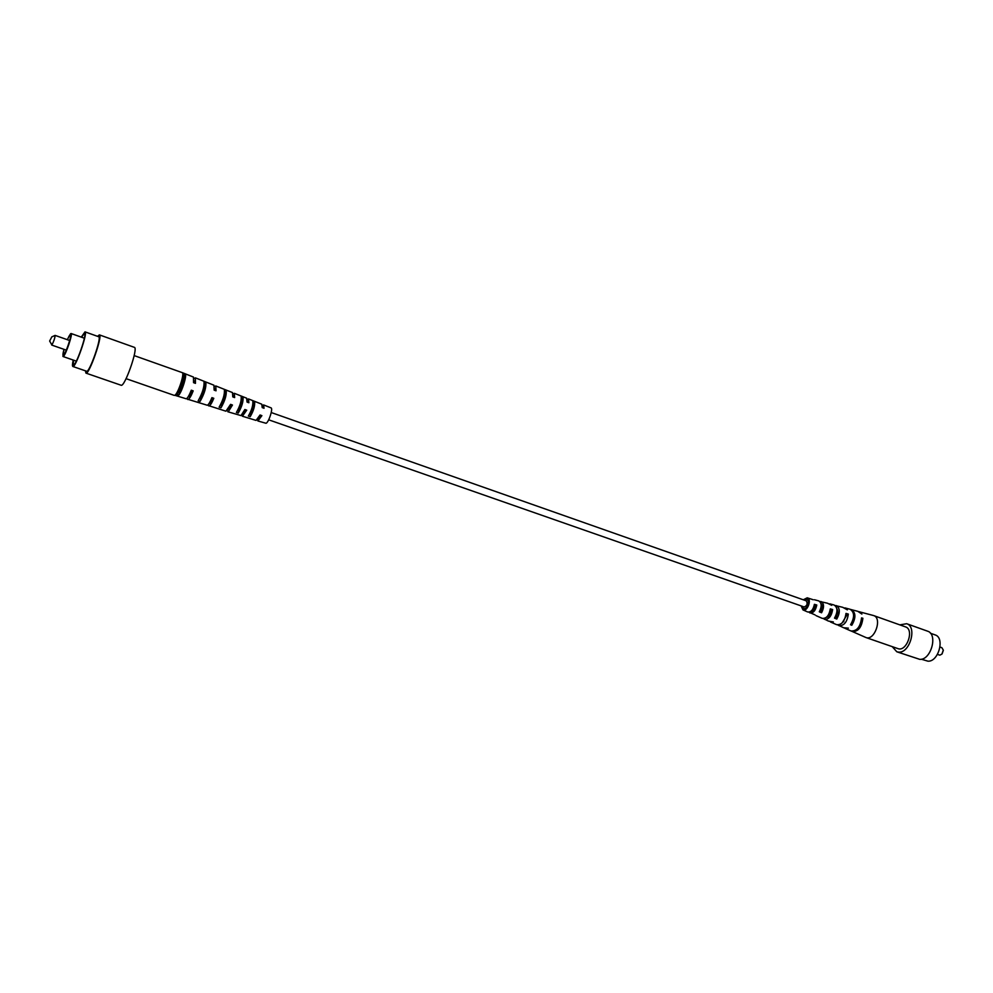 <?xml version="1.0" encoding="UTF-8"?>
<svg xmlns="http://www.w3.org/2000/svg" width="993" height="993" viewBox="0 0 993 993"><rect width="100%" height="100%" fill="white"/><g stroke="black" fill="none" stroke-linecap="round" stroke-linejoin="round"><path stroke-width="1.49" d="M271.238 412.542L806.304 600.852C807.868 603.694 807.16 605.73 804.169 606.959L268.693 419.816M237.625 410.444L238.916 410.854L241.634 404.499L242.366 399.099L241.373 398.714M249.479 414.23L250.807 414.652L253.352 408.694L254.047 403.568L252.992 403.17M220.471 404.958L221.724 405.367L224.691 398.454L225.498 392.632L224.567 392.272M199.68 398.305L200.909 398.702L204.148 391.118L205.054 384.812L204.198 384.49M178.641 391.565L179.832 391.937L183.357 383.695L184.375 376.918L183.568 376.608M258.068 418.81L258.465 419.381L261.308 415.893L259.893 415.397M228.167 409.253L231.779 405.355L230.401 404.871M188.36 396.455L188.682 396.877C189.576 396.89 190.817 395.04 192.406 391.329L191.041 390.832M262.313 406.683L262.996 406.497L263.468 408.049M247.195 400.899L248.287 402.537M232.995 395.475L234.025 397.349M214.426 388.387L215.357 390.584M193.92 380.604L194.765 383.112M209.238 403.183L209.585 403.617C210.429 403.667 211.596 402.016 213.061 398.689L211.695 398.205M242.64 413.895L243.024 414.404L246.078 410.469L244.688 409.972M54.963 335.473L55.124 335.398C54.888 338.203 53.808 341.406 51.897 344.993L49.65 341.033L51.81 336.875L49.65 341.033M63.912 349.325L63.279 356.04C65.761 354.253 73.023 332.084 70.602 333.698L67.288 339.68M67.387 339.718C69.1 335.758 70.18 334.033 70.652 334.529C71.781 335.783 65.55 353.905 63.502 355.308L63.316 355.444C62.646 355.531 62.869 353.508 64.011 349.35M70.751 333.673L71.136 333.524C72.973 333.462 65.836 354.712 63.453 356.363L62.857 356.177M73.482 360.149L73.37 365.027C75.704 366.777 87.409 333.425 84.492 333.325L81.525 337.21M73.221 360.049C72.352 364.009 72.228 366.144 72.861 366.491C75.406 368.403 88.191 331.96 85.001 331.861L81.277 337.124M72.861 366.491L86.602 371.233C89.333 373.207 102.068 336.9 98.692 336.739L85.001 331.861M85.46 370.848L85.944 373.12C88.973 375.317 103.098 335.038 99.362 334.864L97.562 336.329M99.362 334.864L134.365 347.351C138.598 347.711 124.609 387.58 121.084 385.234L85.944 373.12M227.831 411.772L241.014 415.595L244.874 409.513L246.723 410.171L242.404 416.228L256.057 420.411L260.067 414.987L261.891 415.645L257.919 420.982L266.037 423.279C268.731 422.534 273.311 408.297 271.015 407.862L263.567 404.908L264.039 408.26L262.214 407.589L261.755 404.188L248.473 398.913L248.883 402.748L247.058 402.091L246.649 398.193L234.311 393.302L234.646 397.585L232.796 396.915L232.474 392.57L215.791 385.954L216.027 390.82L214.153 390.137L213.929 385.21L195.373 377.849L195.46 383.36L193.548 382.665L193.486 377.092L182.228 372.623C184.909 372.971 178.02 393.96 174.78 395.276L186.374 398.838C187.764 397.87 189.402 394.991 191.289 390.199L193.188 390.882C191.326 395.624 189.7 398.478 188.31 399.422L207.388 405.281C208.691 404.449 210.206 401.892 211.919 397.634L213.793 398.305C212.092 402.525 210.59 405.045 209.3 405.864L225.932 411.201L230.599 404.362L232.461 405.032L228.328 411.71L227.236 410.494M208.778 405.951L208.182 404.61M187.776 399.521L187.193 398.106M174.247 395.388L126.074 378.668M257.919 420.982L257.324 419.754M242.404 416.228L241.796 414.975M252.793 400.862L254.618 401.582C255.064 405.727 253.612 410.754 250.236 416.638L248.349 416.067C251.775 410.109 253.252 405.045 252.793 400.862M241.162 396.207L243 396.939C243.484 401.321 241.907 406.683 238.283 413.026L236.396 412.443C240.058 406.038 241.647 400.626 241.162 396.207M226.205 390.224C226.714 394.953 224.977 400.8 221.005 407.775L219.105 407.192C223.102 400.142 224.852 394.246 224.356 389.492L226.205 390.224L225.498 392.632M205.861 382.119C206.383 387.22 204.446 393.65 200.089 401.408L198.153 400.824C202.56 392.992 204.496 386.513 203.987 381.362L205.861 382.119L205.054 384.812M185.281 373.914C187.019 375.255 182.402 390.559 178.914 394.966L176.953 394.37C180.453 389.939 185.132 374.485 183.382 373.157L185.281 373.914L184.375 376.918M195.373 377.849L194.045 378.594M215.791 385.954L214.5 386.625M234.311 393.302L233.045 393.923M248.473 398.913L247.22 399.521M263.567 404.908L262.326 405.492M178.914 394.966L179.832 391.937M200.089 401.408L200.909 398.702M221.005 407.775L221.724 405.367M238.283 413.026L238.916 410.854M242.366 399.099L243 396.939M250.236 416.638L250.807 414.652M254.047 403.568L254.618 401.582M193.188 390.882L192.406 391.329M213.793 398.305L213.061 398.689M232.461 405.032L231.779 405.355M246.723 410.171L246.078 410.469M813.9 610.012L815.129 605.767M803.275 599.797L807.21 597.811C812.137 598.829 807.458 612.184 802.965 609.901L801.14 605.904M808.848 612.147L815.054 614.903M823.383 618.589L828.373 621.059L833.363 621.953L829.527 621.32M837.769 624.957L843.64 627.762L848.394 628.135L844.261 627.961M851.522 631.163L865.946 637.531C874.51 641.13 882.591 618.105 873.654 615.573L858.399 611.539M827.926 616.827L827.963 615.598M807.21 597.811L813.193 599.735M835.076 605.494L842.734 607.306L847.364 609.851L843.789 607.79M837.732 612.768L836.205 616.976M850.74 609.503L857.791 611.316L861.887 614.071L859.057 611.663M819.759 601.46L827.529 603.235L831.712 605.32L828.584 603.781M844.993 607.902L850.12 609.268C854.576 612.259 854.712 617.41 850.542 624.746L851.808 625.28C856.053 617.857 855.916 612.644 851.398 609.615M829.8 603.843L834.021 604.973C837.757 607.418 837.918 611.8 834.517 618.13L836.764 619.061C840.277 612.594 840.115 608.101 836.28 605.581M814.446 599.747L818.716 600.889C821.782 602.825 821.968 606.462 819.299 611.825L821.583 612.768C824.364 607.269 824.165 603.508 821 601.497M852.106 631.474C858.101 631.883 861.688 627.489 862.88 618.279L861.552 617.907C860.372 627.005 856.822 631.349 850.902 630.952L844.857 628.284M838.775 625.615C843.951 626.012 847.141 622.164 848.332 614.084L845.999 613.413C844.807 621.308 841.692 625.069 836.64 624.684L830.52 622.003M824.376 619.297C828.696 619.669 831.451 616.43 832.643 609.553L830.285 608.883C829.105 615.573 826.412 618.726 822.229 618.354L816.047 615.635M809.829 612.917C813.304 613.277 815.613 610.633 816.78 604.998L814.397 604.327C813.242 609.776 810.996 612.321 807.657 611.961L802.965 609.901M801.984 606.202L803.474 608.734C806.738 608.498 808.389 605.966 808.426 601.113L806.875 599.04L804.119 600.095M820.926 603.396L822.266 605.531L821.583 612.768M836.838 608.684L837.62 610.422L836.317 617.025L836.764 619.061M835.411 616.665L836.317 617.025M819.945 610.683L821.236 611.191M829.478 615.238L830.905 610.72L830.098 610.472L831.191 610.794L832.643 609.553M827.43 616.281L827.616 617.025M807.446 606.264L806.75 605.991L808.525 602.019M835.659 616.765L835.858 615.747M836.54 613.786L837.782 611.775M821.36 610.956L822.229 608.473M842.052 623.021L846.508 615.623L845.825 615.412M826.176 617.497C828.745 616.889 830.421 614.655 831.191 610.794M810.524 611.527C812.957 611.713 814.682 609.851 815.7 605.941L814.223 605.469L815.7 605.941L816.78 604.998M843.777 621.792L843.752 620.898M812.87 608.97L812.969 610.918M865.946 637.531L897.895 648.603C906.634 652.252 914.615 629.488 905.517 626.893L873.654 615.573M851.398 623.48L851.808 625.28M861.502 619.433L862.88 618.279M846.508 615.623L848.332 614.084M899.844 624.87L906.671 623.716L927.499 631.151C938.248 634.093 931.049 660.345 919.741 659.352L896.828 651.793L892.21 646.629M906.671 623.716C917.296 626.62 910.01 653.059 898.814 652.14L896.828 651.793M930.441 633.236L935.108 634.899C945.175 637.667 938.509 662.095 927.909 661.164L921.33 659.215M937.442 654.424L939.825 655.157L941.923 654.077L943.313 650.117L941.848 647.672L940.023 647.039M943.325 650.365L942.084 653.878M69.671 340.525L55.124 335.398M66.295 350.144L51.735 345.067M84.355 338.216L71.136 333.524M76.324 361.129L63.068 356.524M51.81 336.875L55.062 335.411M134.167 355.593L182.216 372.623"/></g></svg>
